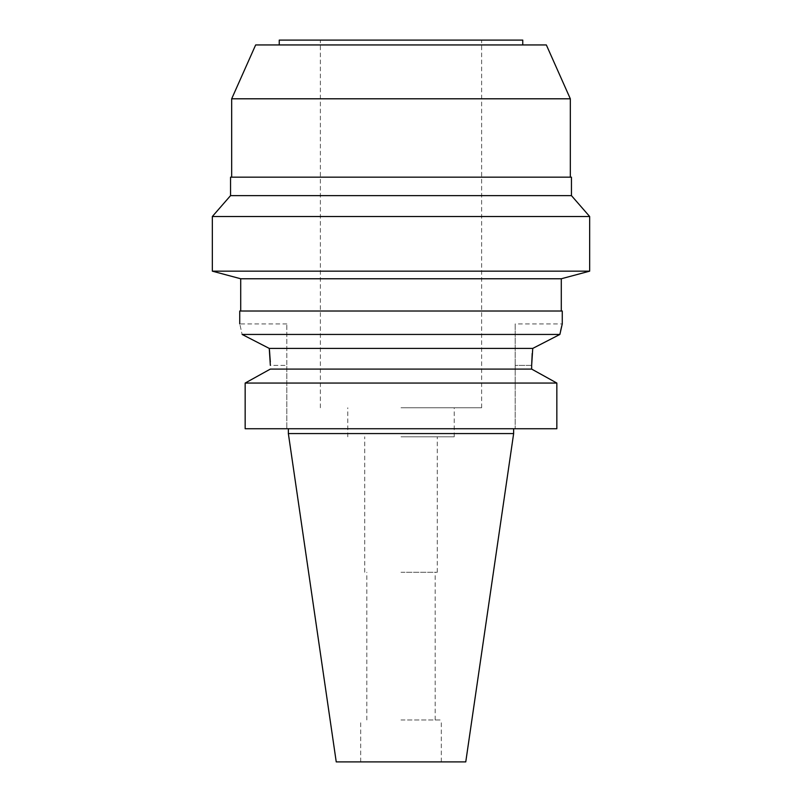 <?xml version="1.0" encoding="UTF-8"?>
<svg xmlns="http://www.w3.org/2000/svg" width="802" height="802" viewBox="0 0 802 802"><rect width="100%" height="100%" fill="white"/><g stroke="black" fill="none" stroke-linecap="round" stroke-linejoin="round"><path stroke-width="0.6" stroke-dasharray="4.01 3.01" d="M465.762 761.9L336.238 761.9M401 719.975L441.311 719.975L401 719.975M401 572.257L437.28 572.257L401 572.257M401 436.799L454.213 436.799L401 436.799M401 407.777L481.631 407.777L401 407.777M279.246 40.1L522.754 40.1M255.658 44.942L546.342 44.942M231.678 98.796L570.322 98.796M230.545 177.172L571.455 177.172M571.455 195.628L230.545 195.628M212.329 216.52L589.671 216.52M589.671 271.156L212.329 271.156M240.71 278.765L561.29 278.765M239.738 311.016L562.262 311.016M559.886 334.444L242.114 334.444C239.026 320.469 239.026 320.469 242.114 334.444M560.067 333.502L560.618 330.855M561.721 326.083L562.262 323.918L515.175 323.918L515.175 365.361L515.175 323.918M532.197 353.502L532.749 348.409L269.251 348.409M270.304 361.943L270.344 365.361L286.825 365.361L286.825 323.918L286.825 428.739L286.825 365.361L270.344 365.361M270.344 369.09L531.656 369.09L531.656 365.361L515.175 365.361L515.175 428.739L515.175 365.361L531.656 365.361M245.161 428.739L286.825 428.739L245.161 428.739L245.161 383.055L556.839 383.055L556.839 428.739L245.161 428.739M401 428.739L513.641 428.739L401 428.739M531.656 369.09L539.756 373.562M513.641 433.571L288.359 433.571M441.311 761.9L441.311 719.975M360.689 761.9L360.689 719.975M435.185 719.975L435.185 572.257M366.815 719.975L366.815 572.257M437.28 572.257L437.28 436.799M364.72 572.257L364.72 436.799M454.213 436.799L454.213 407.777M347.787 436.799L347.787 407.777M481.631 407.777L481.631 40.1M320.369 407.777L320.369 40.1M286.825 323.918L239.738 323.918"/><path stroke-width="1.2" d="M522.754 44.942L522.754 40.1L279.246 40.1L279.246 44.942M546.342 44.942L255.658 44.942L231.678 98.796L570.322 98.796L546.342 44.942M571.455 177.172L230.545 177.172L230.545 195.628L571.455 195.628L571.455 177.172M571.455 195.628L589.671 216.52L212.329 216.52L230.545 195.628M561.29 311.016L561.29 278.765L240.71 278.765L212.329 271.156L589.671 271.156L589.671 216.52M532.197 353.502L531.656 365.361L532.749 348.409L559.886 334.444L532.749 348.409L269.251 348.409L242.114 334.444L559.886 334.444L562.262 323.918L562.262 311.016L239.738 311.016L239.738 323.918M559.886 334.444L560.067 333.502M560.618 330.855L561.721 326.083M242.114 334.444C239.026 320.469 239.026 320.469 242.114 334.444L269.251 348.409L269.492 350.454M269.502 350.514L270.304 361.943M270.344 365.361L269.251 348.409M539.756 373.562L556.839 383.055L245.161 383.055L270.344 369.09L245.161 383.055L245.161 428.739L556.839 428.739L556.839 383.055L531.656 369.09L270.344 369.09M531.656 365.361L531.656 369.09M513.641 433.571L465.762 761.9L336.238 761.9L288.359 433.571L513.641 433.571L513.641 428.739M231.678 177.172L231.678 98.796M570.322 177.172L570.322 98.796M212.329 271.156L212.329 216.52M561.29 278.765L589.671 271.156M240.71 311.016L240.71 278.765M288.359 433.571L288.359 428.739"/></g></svg>
